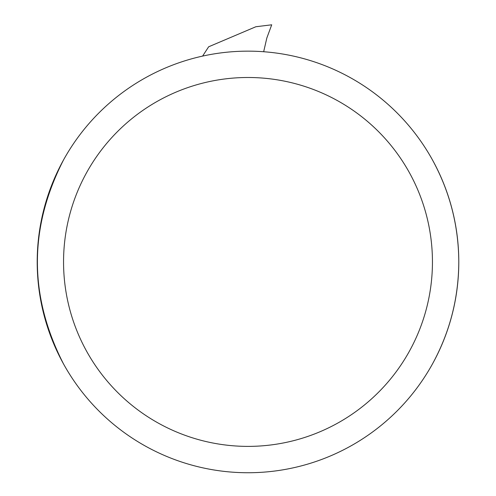 <?xml version="1.0" encoding="UTF-8"?>
<svg xmlns="http://www.w3.org/2000/svg" width="496" height="496" viewBox="0 0 496 496"><rect width="100%" height="100%" fill="white"/><g stroke="black" fill="none" stroke-linecap="round" stroke-linejoin="round"><path stroke-width="0.74" d="M263.667 51.733L266.829 38.012L271.715 24.8L255.855 26.747L208.642 46.791L202.597 56.098M432.444 159.892C449.822 191.692 458.608 225.705 458.794 261.944C458.608 298.177 449.822 332.196 432.444 363.996M63.556 363.996C28.687 295.957 28.687 227.924 63.556 159.892M458.794 261.944A210.794 210.794 0 0 1 142.6 444.497A210.794 210.794 0 0 1 142.6 79.391A210.794 210.794 0 0 1 458.794 261.944A210.794 210.794 0 0 1 142.6 444.497A210.794 210.794 0 0 1 142.6 79.391A210.794 210.794 0 0 1 458.794 261.944M432.444 261.944A184.444 184.444 0 0 1 155.775 421.674A184.444 184.444 0 0 1 155.775 102.207A184.444 184.444 0 0 1 432.444 261.944"/></g></svg>
